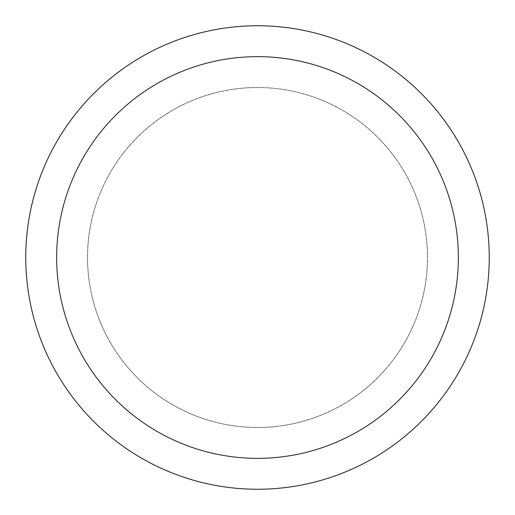 <?xml version="1.0" encoding="UTF-8"?>
<svg xmlns="http://www.w3.org/2000/svg" width="515" height="515" viewBox="0 0 515 515"><rect width="100%" height="100%" fill="white"/><g stroke="black" fill="none" stroke-linecap="round" stroke-linejoin="round"><path stroke-width="0.39" stroke-dasharray="2.58 1.93" d="M257.5 87.55A169.95 169.95 0 0 1 427.45 257.5A169.95 169.95 0 0 1 257.5 427.45A169.95 169.95 0 0 1 87.55 257.5A169.95 169.95 0 0 1 257.5 87.55A169.95 169.95 0 0 1 427.45 257.5A169.95 169.95 0 0 1 257.5 427.45A169.95 169.95 0 0 1 87.55 257.5A169.95 169.95 0 0 1 257.5 87.55M257.5 87.511A169.989 169.989 0 0 1 427.489 257.5A169.989 169.989 0 0 1 257.5 427.489A169.989 169.989 0 0 1 87.511 257.5A169.989 169.989 0 0 1 257.5 87.511M257.5 25.75A231.75 231.75 0 0 1 489.25 257.5A231.75 231.75 0 0 1 257.5 489.25A231.75 231.75 0 0 1 25.75 257.5A231.75 231.75 0 0 1 257.5 25.75M87.55 257.5A169.95 169.95 0 0 1 257.5 87.55A169.95 169.95 0 0 1 427.45 257.5A169.95 169.95 0 0 1 257.5 427.45A169.95 169.95 0 0 1 87.55 257.5M87.473 257.5A170.027 170.027 0 0 1 257.5 87.473A170.027 170.027 0 0 1 427.527 257.5A170.027 170.027 0 0 1 257.5 427.527A170.027 170.027 0 0 1 87.473 257.5"/><path stroke-width="0.77" d="M257.5 25.75A231.75 231.75 0 0 1 489.25 257.5A231.75 231.75 0 0 1 257.5 489.25A231.75 231.75 0 0 1 25.75 257.5A231.75 231.75 0 0 1 257.5 25.75M257.5 56.65A200.85 200.85 0 0 1 458.35 257.5A200.85 200.85 0 0 1 257.5 458.35A200.85 200.85 0 0 1 56.65 257.5A200.85 200.85 0 0 1 257.5 56.65"/></g></svg>
